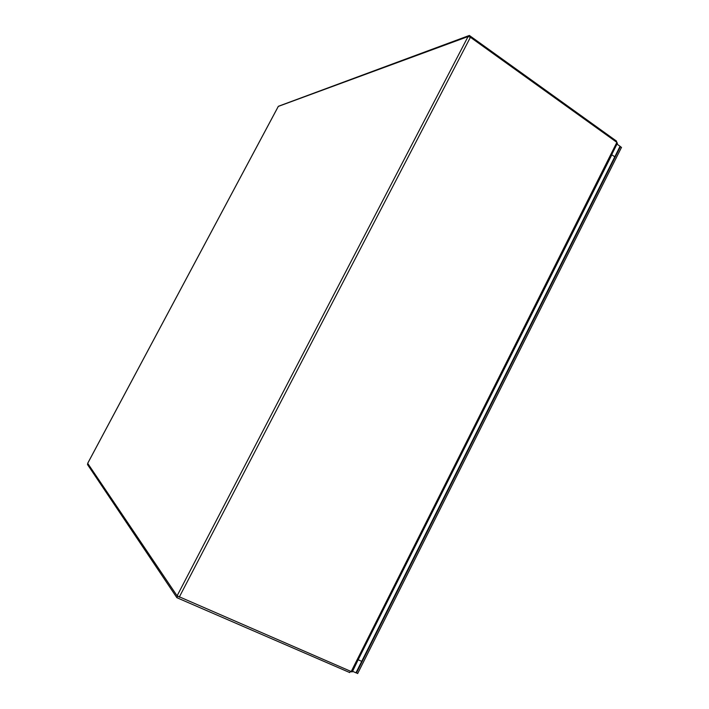 <?xml version="1.0" encoding="UTF-8"?>
<svg xmlns="http://www.w3.org/2000/svg" width="709" height="709" viewBox="0 0 709 709"><rect width="100%" height="100%" fill="white"/><g stroke="black" fill="none" stroke-linecap="round" stroke-linejoin="round"><path stroke-width="1.06" d="M619.888 146.621L621.518 147.33L357.664 673.55L356.042 672.637M620.428 146.55L356.397 673.001M611.876 154.695L352.408 671.184L355.962 672.806L620.056 146.284L617.149 144.202L620.056 146.284L614.8 156.769L611.654 154.722M358.178 659.698L352.559 671.334L355.962 672.806L361.714 661.337L358.329 659.849M278.318 106.403L468.064 36.558L470.413 37.276L616.874 142.376L617.379 143.315M352.045 671.902L177.099 595.844L87.703 463.358M87.889 463.739L87.482 464.501L176.887 597.696L349.776 672.575L350.352 671.432M176.887 597.696L177.613 596.313M616.236 141.915L616.608 141.171L469.367 35.45L468.791 36.549M469.367 35.45L278.85 106.111M599.539 191.164L600.31 189.622M557.035 275.934L557.815 274.374M513.883 361.998L514.672 360.411M470.067 449.373L470.873 447.769M425.577 538.104L426.401 536.474M380.396 628.209L381.229 626.552M351.097 671.76L616.874 142.376M470.413 37.276L179.226 597.217M177.099 595.844L468.064 36.558M278.38 106.279L87.668 463.411M352.001 671.99L617.468 143.138M278.318 106.35L87.668 463.358"/></g></svg>
